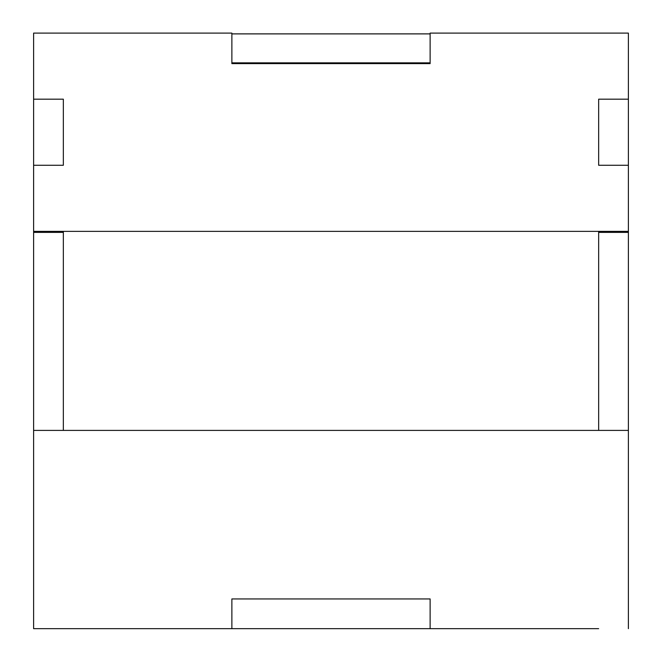 <?xml version="1.0" encoding="UTF-8"?>
<svg xmlns="http://www.w3.org/2000/svg" width="662" height="662" viewBox="0 0 662 662"><rect width="100%" height="100%" fill="white"/><g stroke="black" fill="none" stroke-linecap="round" stroke-linejoin="round"><path stroke-width="0.99" d="M628.387 628.668L628.387 430.408L33.613 430.408L33.613 628.668L430.126 628.668L430.126 598.936L430.126 628.668L598.655 628.668M231.874 598.936L430.126 598.936L231.874 598.936L231.874 628.668L231.874 598.936M33.613 430.408L63.345 430.408L33.613 430.408L33.613 232.379L63.345 232.379L63.345 430.408M33.613 628.668L63.345 628.668M628.387 33.1L430.126 33.1L430.126 62.84L231.874 62.84L231.874 33.1L33.613 33.1L33.613 99.184L63.345 99.184L63.345 165.277L33.613 165.277L33.613 231.361L628.387 231.361L628.387 165.277L598.655 165.277L598.655 99.184L628.387 99.184L628.387 33.1M628.387 165.277L628.387 99.184L598.655 99.184L598.655 165.277L628.387 165.277M628.387 231.361L628.387 232.379L598.655 232.379L598.655 231.361M628.387 232.379L628.387 430.408M598.655 430.408L598.655 232.379M33.613 231.361L33.613 232.379M63.345 231.361L63.345 232.379M33.613 165.277L63.345 165.277L63.345 99.184L33.613 99.184L33.613 165.277M231.874 63.626L231.874 33.886L430.126 33.886L430.126 63.626L231.874 63.626"/></g></svg>
